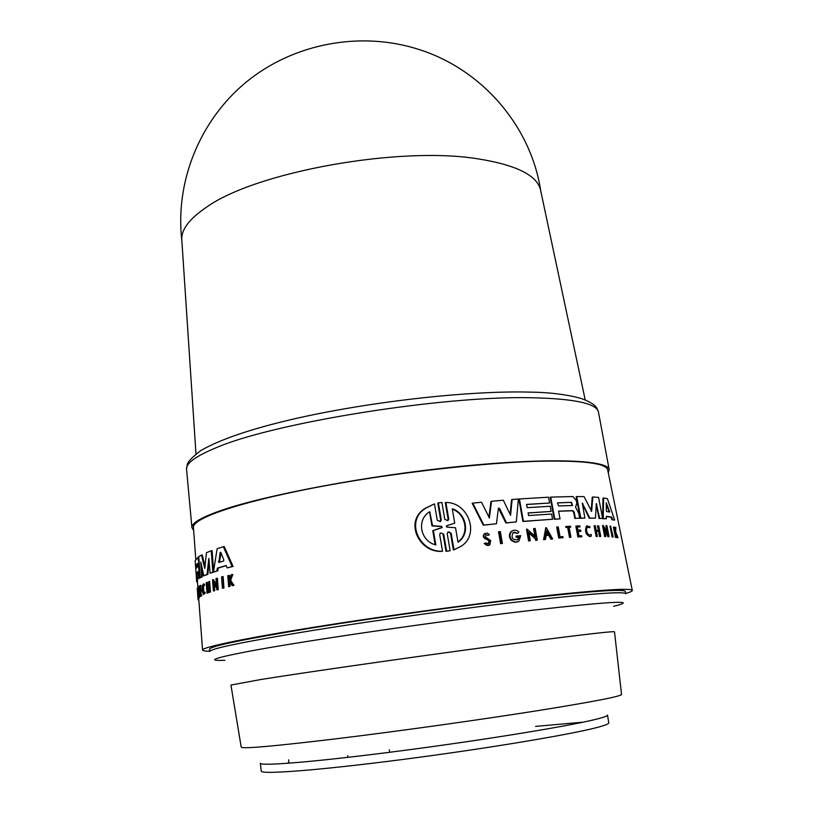 <?xml version="1.0" encoding="UTF-8"?>
<svg xmlns="http://www.w3.org/2000/svg" width="813" height="813" viewBox="0 0 813 813"><rect width="100%" height="100%" fill="white"/><g stroke="black" fill="none" stroke-linecap="round" stroke-linejoin="round"><path stroke-width="1.22" d="M625.349 591.488C624.496 588.907 593.703 590.939 532.972 597.575C469.294 604.72 379.793 617.006 313.137 627.768C244.906 639.008 210.364 646.142 209.52 649.191L209.774 651.487C210.638 648.55 245.191 641.498 313.452 630.329C380.149 619.618 469.68 607.331 533.369 600.116C594.11 593.409 624.892 591.285 625.736 593.764L625.349 591.488M597.555 727.361C570.96 734.515 484.558 748.925 401.337 759.647C318.035 770.419 260.526 774.708 261.247 771.08L260.343 763.234C259.571 766.466 316.968 761.761 400.169 750.927C483.278 740.125 569.618 725.999 596.254 719.231C603.917 717.31 607.667 715.918 607.504 715.064L608.764 722.859C608.947 723.824 605.218 725.328 597.555 727.361M287.141 763.163L288.574 762.858M608.287 472.881L609.181 469.66C608.002 459.863 549.354 457.373 458.959 466.51C368.716 475.585 266.349 494.843 221.736 510.239C201.492 517.251 191.543 523.023 191.909 527.566L193.646 530.422M540.716 190.801L540.462 189.612C536.763 175.171 515.991 164.927 478.135 158.881C399.254 145.832 255.485 171.99 206.543 207.173C189.673 218.575 181.411 229.317 181.777 239.378L181.858 240.597M517.485 541.915L514.903 542.241L511.336 540.421C508.755 537.037 508.775 533.999 511.397 531.285L511.966 531.143C509.355 533.846 509.334 536.895 511.916 540.279L515.483 542.108L518.836 541.204L520.686 535.665L516.58 536.041L516.783 537.22L519.151 537.007L517.8 539.649C512.505 540.249 510.91 537.911 513.033 532.667L517.83 533.298L518.877 532.048C516.601 529.924 514.304 529.619 511.966 531.143M488.593 540.178L489.558 541.153L489.02 543.806L485.808 542.942L484.66 543.49C486.103 545.513 487.83 545.98 489.822 544.873L490.686 540.615L485.483 536.875L485.849 534.71L488.328 535.3L489.456 534.68L487.404 533.094L485.005 533.541C483.379 535.33 483.583 537.017 485.625 538.602L488.593 540.178L485.036 538.755C482.993 537.169 482.79 535.482 484.416 533.694L485.005 533.541M489.02 543.806L488.43 543.948L488.979 541.295L488.003 540.32M488.41 545.452L484.66 543.49M590.827 534.924L591.183 534.395L590.827 534.924L588.297 534.527C586.397 531.824 586.071 529.385 587.301 527.2L589.832 527.596L590.014 526.712L586.834 526.214C583.734 529.06 588.622 539.273 591.275 535.919L591.183 534.395M441.276 519.842L440.555 521.458L437.272 520.33L434.467 503.867L425.951 508.074C404.569 520.645 419.386 552.667 442.516 551.214L439.691 534.588L440.433 532.952L443.705 534.08L446.622 551.194L450.128 550.747L447.211 533.653L447.933 532.017L451.154 533.176L453.989 549.781L461.012 546.316C480.31 534.537 468.156 502.017 445.9 502.495L448.715 518.938L448.004 520.554L444.782 519.416L441.886 502.485L438.39 502.901L441.276 519.842L440.656 520.005L437.77 503.074L438.39 502.901M613.165 536.956L612.128 537.058L609.984 526.143L610.614 526.001L613.165 536.956L610.614 526.001M563.063 537.667L558.724 538.043L556.702 527.068L557.271 526.936L559.293 537.911L563.063 537.667L562.86 536.58L560.045 536.753L558.216 526.875L557.271 526.936M570.95 537.21L569.517 537.393L567.657 527.413L565.858 527.505L565.685 526.58L566.427 527.363L568.226 527.281L570.086 537.261L570.95 537.21L569.09 527.241L570.726 527.17L570.553 526.255L566.255 526.448M570.726 527.17L569.11 527.352M590.116 536.468C585.98 535.188 584.699 531.814 586.254 526.346L587.423 525.787M616.396 537.352L615.482 537.464L613.449 527.159L614.1 527.007L616.132 537.312L615.705 532.637L617.961 537.627L615.726 531.946L615.797 527.352L615.146 531.031L614.1 527.007M614.811 529.354L614.841 527.434L615.492 527.281M617.961 537.627L617.006 537.718L615.919 534.934M581.884 536.712L577.88 536.986L575.848 526.163L576.417 526.021L578.45 536.854L581.884 536.712L581.702 535.757L578.998 535.858L578.175 531.458L580.868 531.367L580.624 530.046L577.921 530.137L577.321 526.915L580.015 526.824L579.842 525.92L576.417 526.021M580.015 526.824L577.342 527.027M580.868 531.367L578.195 531.57M598.378 530.503L597.504 525.93L598.094 525.798L599.008 530.513L596.234 530.483L595.329 525.747L594.699 525.747L596.732 536.377L597.372 536.377L596.356 531.113L599.13 531.143L600.136 536.387L600.736 536.397L598.693 525.808L598.094 525.798M600.736 536.397L599.537 536.519L598.531 531.275L596.386 531.255M597.372 536.377L596.142 536.519L594.11 525.879L594.699 525.747M605.817 536.509L604.669 536.621L602.535 525.564L603.134 525.422L605.279 536.489L605.817 536.509L604.262 528.491L609.079 536.651L606.935 525.655L607.961 533.358L603.134 525.422M607.006 531.743L605.837 525.767L606.457 525.625M609.079 536.651L607.982 536.763L604.577 530.137M602.626 518.664L606.305 518.765L602.636 518.491M602.636 518.348L602.972 498.166L603.592 498.013L603.236 518.521M611.955 519.771L614.638 520.076L611.955 519.771L611.081 517.22L606.325 516.529M574.791 518.399L579.649 518.155L574.791 518.399L573.643 512.292L572.393 510.788L558.602 511.255M560.015 518.857L554.242 519.263L550.177 497.261L550.747 497.109L554.801 519.131L560.015 518.857L558.582 511.133L572.972 510.645L574.212 512.149L575.36 518.257M584.903 518.094L580.238 518.277L576.153 496.682L576.732 496.53L580.817 518.135L584.903 518.094L582.291 503.156L589.821 518.084L595.451 518.176L596.325 503.603L599.628 518.318L602.667 518.481L598.571 497.414L592.84 496.977L591.62 511.316L584.069 496.621L576.732 496.53M591.132 511.255L592.25 497.129L592.84 496.977M602.667 518.481L599.029 518.46L596.224 504.121M595.451 518.176L589.232 518.227L582.311 503.613L582.891 503.471M193.443 527.678L193.413 527.241C192.884 518.43 236.827 502.901 311.846 488.278C386.703 473.674 482.333 462.506 541.295 461.174C583.744 460.463 605.858 463.329 607.657 469.762L607.738 470.188M209.744 651.213C204.906 651.172 202.508 650.766 202.549 650.004C202.447 647.046 248.615 637.463 327.161 625.146C405.514 612.85 505.178 599.74 565.685 593.642C609.191 589.354 631.396 588.256 632.28 590.37C632.534 591.102 630.329 592.138 625.685 593.49M552.576 519.253L522.871 521.458L518.846 499.111L519.405 498.958L523.43 521.316L552.576 519.253L551.62 514.029L528.582 515.544L528.104 512.922L551.143 511.438L550.188 506.255L527.159 507.678L526.57 504.406L549.588 503.013L548.521 497.2L519.405 498.958M488.948 517.119L490.95 501.438L491.53 501.286L489.396 518.023L481.54 502.241L472.76 503.125L483.857 525.046L496.448 523.765L498.43 508.115L499.639 508.491L506.448 522.81L516.316 521.916L518.369 499.03L512.119 499.507L510.584 515.351L503.349 500.229L491.53 501.286M510.117 514.385L511.55 499.66L512.119 499.507M516.316 521.916L505.879 522.952L498.41 508.135M496.448 523.765L483.268 525.198L472.17 503.288L472.76 503.125M517.83 533.298L514.06 532.159M517.8 539.649L518.582 537.139L516.214 537.363L516.001 536.184L516.58 536.041M530.289 540.736L528.602 540.97L526.489 529.263L527.068 529.121L529.172 540.838L530.289 540.736L528.755 532.251L535.97 538.704L536.245 540.228L537.302 540.137L535.188 528.46L534.121 528.541L535.615 536.753L527.068 529.121M534.903 536.113L533.552 528.684L534.121 528.541M537.302 540.137L535.676 540.36L535.391 538.836L528.897 533.013M550.858 539.161L552.647 538.938L550.858 539.161L548.704 535.3L546.153 535.493M545.421 539.486L543.582 539.72L545.767 527.789L546.336 527.647L544.151 539.578L545.421 539.486L546.173 535.401L549.273 535.167L551.438 539.029M484.07 543.633L485.808 542.942M502.434 543.409L500.595 543.673L498.511 531.844L499.091 531.702L501.174 543.541L502.434 543.409L500.341 531.58L499.091 531.702M442.516 551.214L441.896 551.366C419.051 552.921 403.736 521.082 425.321 508.247L434.467 503.867M440.555 521.458L439.945 521.621L440.656 520.015M448.004 520.554L447.394 520.716L448.105 519.101L445.29 502.668L445.9 502.495M453.989 549.781L453.38 549.923L450.534 533.338L449.122 531.875M450.128 550.747L446.002 551.336L443.085 534.243L443.705 534.08M201.695 566.082L202.488 576.742L200.293 577.616L201.695 576.844L200.811 562.078L203.819 575.807L207.03 574.435L208.829 558.429L210.11 573.256L212.854 572.281L211.268 550.767L206.461 552.688L204.754 568.45L201.472 555.035L198.738 556.651L200.293 577.616M201.472 555.035L202.274 554.944L205.13 566.966M211.268 550.767L212.122 550.665L213.616 570.807M213.707 572.057L210.11 573.256M209.175 560.675L207.864 574.334L203.819 575.807M198.311 571.763L197.071 573.348L197.61 580.573L196.685 581.275L196.309 573.45L198.118 571.376L198.87 578.541L199.947 577.819L198.616 567.565L198.88 563.328L197.955 557.444L195.161 560.807L196.685 581.275M199.49 566.783L199.551 568.795L198.768 568.897M200.73 577.555L198.87 578.541M223.331 546.692L224.246 546.58L233.077 566.437L227.152 567.911L232.112 566.559L223.331 546.692L217.122 548.694L213.433 572.088L216.908 570.95L217.366 568.145L226.136 565.523L227.152 567.911M226.197 565.655L218.25 568.043L217.793 570.838L213.433 572.088M214.266 584.354L214.734 590.685L213.362 590.96L213.88 590.797L213.27 582.636L216.715 588.409L216.817 589.882L217.386 589.72L216.553 578.399L215.984 578.571L216.573 586.529L212.539 579.699L213.362 590.96M212.539 579.699L213.392 579.598L216.441 584.791M216.553 578.399L217.427 578.287L218.26 589.608L216.817 589.882M197.874 587.301L197.457 581.61M199.043 568.856L198.941 567.525M199.297 567.474L199.459 568.805M208.819 581.58L209.663 581.468L210.445 592.108L209.185 592.362L208.819 581.58L208.748 586.468L206.939 587.149L206.217 582.586L207 593.165L206.99 587.779L208.799 587.098L209.185 592.362M208.809 587.291L207.813 587.677L208.199 592.921L207 593.165M206.593 582.433L207.417 582.332L207.752 586.834M200.862 594.994L201.654 594.892L201.715 595.817L200.1 596.417L200.933 595.919L200.862 594.994L200.201 595.401L199.886 591.173L200.455 589.486L199.785 589.903L200.161 585.502L199.337 586.041L200.1 596.417M200.161 585.502L200.943 585.401L200.547 589.466M200.455 589.486L201.238 589.384L200.953 594.984M229.947 582.169L230.12 586.346L228.605 586.61L229.175 586.468L229.378 581.265L232.213 585.685L233.026 585.492L229.693 580.401L231.857 574.628L231.085 574.832L229.307 579.598L228.687 579.76L228.382 575.553L227.803 575.706L228.605 586.61M228.382 575.553L229.317 575.431L229.571 578.876M231.857 574.628L232.823 574.506L230.628 580.289L233.981 585.37L232.213 585.685M203.535 583.978L204.571 584.517L204.48 585.462L203.667 585.563L203.341 583.998C201.715 585.98 201.705 589.455 203.311 594.435L204.419 593.012L204.195 592.23L203.311 593.368L202.986 592.86C202.031 588.531 202.142 585.929 203.331 585.075L203.667 585.563M203.504 585.269L203.789 592.758M204.195 592.23L204.998 592.128L205.232 592.911L203.911 594.354M198.281 586.884L199.053 586.783L199.592 597.311L198.718 597.514L198.281 586.884L197.244 588.47L197.996 598.673L197.264 588.368M198.026 588.287L198.687 597.199L198.057 597.281M198.85 597.494L198.758 598.571L197.996 598.673M222.234 576.691L223.138 576.58L223.982 587.972L222.406 588.277L223.067 588.094L222.234 576.691L221.573 576.884L222.406 588.277M549.588 503.013L526.59 504.507M223.982 587.972L223.067 588.094M198.9 598.195L198.138 598.297M199.114 587.657L198.342 587.758M198.89 587.87L198.128 587.972M198.037 588.277L198.718 597.514M199.592 597.311L198.829 597.403M204.571 584.517L203.768 584.618M205.232 592.911L204.419 593.012M230.12 586.346L229.175 586.468M229.835 582.474L228.89 582.596M233.981 585.37L233.026 585.492M230.628 580.289L229.693 580.401M201.004 586.285L200.222 586.376M200.344 586.712L199.561 586.803M201.715 595.817L200.933 595.919M200.669 591.071L199.886 591.173M201.339 590.655L200.547 590.756M207.813 587.677L206.99 587.779M210.445 592.108L209.612 592.22M208.199 592.921L207.376 593.023M197.437 581.417L196.675 581.508L196.319 576.671M197.559 582.951L196.675 581.508M195.181 561.082L195.608 566.803M196.167 574.263L195.781 569.466M198.86 600.441L198.402 599.872M198.799 599.72L198.077 599.811L197.996 598.642M198.809 599.821L198.077 599.811M214.734 590.685L213.88 590.797M218.26 589.608L217.386 589.72M233.077 566.437L232.112 566.559M220.14 552.474L220.76 552.281L223.829 559.944L223.565 561.041L218.849 562.484L220.14 552.474L220.811 552.393M217.793 570.838L216.908 570.95M218.25 568.043L217.366 568.145M220.963 552.779L219.51 562.281M197.61 580.573L196.848 580.675M197.071 573.348L196.309 573.45M197.579 563.368L197.813 566.427L196.004 568.49L195.781 565.472L197.62 563.368M200.74 577.718L199.947 577.819M197.783 563.775L196.543 565.37L196.614 567.362M202.488 576.742L201.695 576.844M207.864 574.334L207.03 574.435M213.717 572.179L212.854 572.281M551.143 511.438L528.125 513.023M435.829 544.934C420.534 541.407 415.982 519.731 429.742 511.723L432.577 525.777L441.652 526.357L442.201 527.596L433.38 530.513L435.829 544.934M442.201 527.596L441.581 527.759L441.032 526.519L431.947 525.94L429.569 511.855M431.947 525.94L432.577 525.777M455.514 527.739L446.825 527.109L446.286 525.899L454.721 523.125L452.262 508.775C466.52 513.094 470.615 534.263 457.993 542.18L455.514 527.739M435.128 544.68L432.76 530.676L439.345 528.318M432.76 530.676L433.38 530.513M457.953 541.905C469.548 534.06 466.062 514.182 452.658 509.345M446.002 551.336L446.622 551.194M612.128 537.058L612.758 536.915M500.595 543.673L501.174 543.541M558.724 538.043L559.293 537.911M565.858 527.505L566.427 527.363M567.657 527.413L568.226 527.281M569.517 537.393L570.086 537.261M589.242 527.739L589.832 527.596M615.482 537.464L616.132 537.312M617.006 537.718L617.656 537.576M487.739 535.452L488.328 535.3M577.88 536.986L578.45 536.854M598.531 531.275L599.13 531.143M599.537 536.519L600.136 536.387M596.142 536.519L596.732 536.377M548.704 535.3L549.273 535.167M552.647 538.938L546.336 527.647M548.287 534.558L546.793 531.905M546.956 531.041L548.907 534.517L546.295 534.71L546.956 531.041M543.582 539.72L544.151 539.578M528.602 540.97L529.172 540.838M535.676 540.36L536.245 540.228M535.391 538.836L535.97 538.704M604.669 536.621L605.279 536.489M607.697 535.33L608.317 535.188M607.982 536.763L608.591 536.621M516.214 537.363L516.783 537.22M518.582 537.139L519.151 537.007M514.903 542.241L515.483 542.108M614.638 520.076L607.423 498.694L603.592 498.013M606.264 502.769L609.638 512.017L606.722 511.58L606.335 510.594L606.264 502.769M609.11 511.926L606.285 503.674M606.305 518.765L606.325 516.306L611.722 517.068L612.596 519.619M611.081 517.22L611.722 517.068M522.871 521.458L523.43 521.316M579.649 518.155L578.693 513.125L575.553 507.2L576.824 503.186L576.366 500.727L573.013 496.54L550.747 497.109M554.242 519.263L554.801 519.131M571.681 502.343L572.281 505.534L558.561 505.94L557.474 502.922L571.681 502.343L557.555 502.861M572.708 505.34L572.128 505.493L571.112 502.485M505.879 522.952L506.448 522.81M483.268 525.198L483.857 525.046M580.238 518.277L580.817 518.135M589.232 518.227L589.821 518.084M599.029 518.46L599.628 518.318M535.615 726.385L581.702 722.29M621.518 694.353C621.996 696.182 593.978 701.629 537.474 710.694C479.162 719.932 397.293 731.365 336.196 738.793C273.544 746.273 241.888 749.047 241.217 747.127L230.933 685.064L260.77 679.526C311.237 671.375 443.583 652.595 528.907 641.569C586.163 634.191 614.699 630.949 614.516 631.843L621.518 694.353M613.612 606.325C639.75 599.882 612.687 601.183 532.403 610.238C440.981 620.847 298.442 641.681 245.465 651.985C213.067 658.296 206.187 661.05 224.855 660.268M598.51 412.333L598.459 412.049C596.62 403.451 574.324 398.685 531.58 397.75C442.679 395.525 272.599 422.973 215.567 447.973C195.73 456.205 186.055 463.278 186.543 469.213L186.563 469.487M219.368 561.478L218.484 561.59M198.504 557.281L197.854 557.362M199.398 567.464L198.616 567.565M199.429 565.939L198.819 566.011M196.543 565.37L195.781 565.472M441.032 526.519L441.652 526.357M448.105 519.101L448.715 518.938M450.534 533.338L451.154 533.176M485.036 538.755L485.625 538.602M608.998 511.255L609.628 511.103M572.393 510.788L572.972 510.645M573.643 512.292L574.212 512.149M499.06 508.643L499.639 508.491M591.163 511.062L591.752 510.91M596.315 504.416L596.905 504.263M347.934 757.228L347.73 755.653M609.181 469.66L598.459 412.049C596.732 407.567 596.386 404.295 581.712 398.644C567.078 394.468 549.171 392.273 527.983 392.069C466.062 390.647 366.074 402.191 292.019 419.376C250.028 429.213 219.571 439.65 200.659 450.666C192.549 456.886 188.098 461.449 187.285 464.345L186.543 469.213L191.909 527.566M181.777 239.378L195.984 453.918M540.726 190.842C531.255 127.539 483.471 70.142 419.498 49.654C361.206 30.599 293.757 43.221 246.42 81.92C199.165 120.791 174.998 182.488 181.858 240.638M607.657 469.762L632.28 590.37M193.413 527.241L195.791 559.263M198.718 598.581L202.549 650.004M204.144 583.897L203.341 583.998M199.531 568.775L198.748 568.876M425.321 508.247L425.951 508.074M586.254 526.346L586.834 526.214M540.462 189.612L585.208 399.915M288.981 763.031L288.595 759.84M389.661 752.167L389.346 749.799"/></g></svg>
